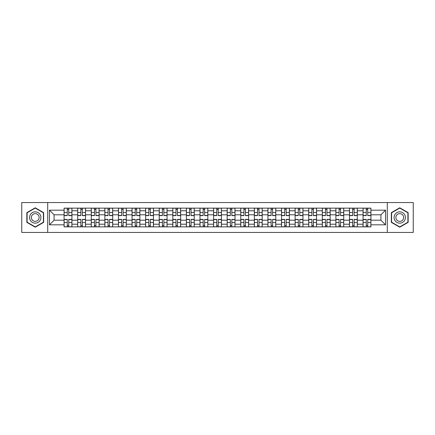 <?xml version="1.0" encoding="UTF-8"?>
<svg xmlns="http://www.w3.org/2000/svg" width="435" height="435" viewBox="0 0 435 435"><rect width="100%" height="100%" fill="white"/><g stroke="black" fill="none" stroke-linecap="round" stroke-linejoin="round"><path stroke-width="0.65" d="M387.291 232.442L413.25 232.442L413.25 202.558L21.75 202.558L21.75 232.442L387.291 232.442L387.291 202.558M77.68 226.863L77.68 210.79L71.927 210.79L71.927 226.863M71.927 210.79L71.927 208.137M77.68 210.79L77.68 208.137M85.521 208.137L85.521 226.863M91.268 226.863L91.268 208.137M99.109 208.137L99.109 226.863M104.857 226.863L104.857 208.137M112.698 208.137L112.698 226.863M118.45 226.863L118.45 208.137M126.291 208.137L126.291 226.863M132.039 226.863L132.039 208.137M139.88 208.137L139.88 226.863M145.627 226.863L145.627 208.137M153.468 208.137L153.468 226.863M159.221 226.863L159.221 208.137M167.062 208.137L167.062 226.863M172.809 226.863L172.809 208.137M180.65 208.137L180.65 226.863M186.397 226.863L186.397 208.137M194.238 208.137L194.238 226.863M199.991 226.863L199.991 208.137M207.832 208.137L207.832 226.863M213.58 226.863L213.58 208.137M221.42 208.137L221.42 226.863M227.168 226.863L227.168 208.137M235.009 208.137L235.009 226.863M240.762 226.863L240.762 208.137M248.602 208.137L248.602 226.863M254.35 226.863L254.35 208.137M262.191 208.137L262.191 226.863M267.938 226.863L267.938 208.137M275.779 208.137L275.779 226.863M281.532 226.863L281.532 208.137M289.373 208.137L289.373 226.863M295.12 226.863L295.12 208.137M302.961 208.137L302.961 226.863M308.709 226.863L308.709 208.137M316.549 208.137L316.549 226.863M322.302 226.863L322.302 208.137M330.143 208.137L330.143 226.863M335.891 226.863L335.891 208.137M343.732 208.137L343.732 226.863M349.479 226.863L349.479 208.137M357.32 208.137L357.32 226.863M363.073 226.863L363.073 208.137M363.073 220.202L357.32 220.202M349.479 220.202L343.732 220.202M335.891 220.202L330.143 220.202M322.302 220.202L316.549 220.202M308.709 220.202L302.961 220.202M295.12 220.202L289.373 220.202M281.532 220.202L275.779 220.202M267.938 220.202L262.191 220.202M254.35 220.202L248.602 220.202M240.762 220.202L235.009 220.202M227.168 220.202L221.42 220.202M213.58 220.202L207.832 220.202M199.991 220.202L194.238 220.202M186.397 220.202L180.65 220.202M172.809 220.202L167.062 220.202M159.221 220.202L153.468 220.202M145.627 220.202L139.88 220.202M132.039 220.202L126.291 220.202M118.45 220.202L112.698 220.202M104.857 220.202L99.109 220.202M91.268 220.202L85.521 220.202M77.68 220.202L71.927 220.202M363.073 214.798L357.32 214.798M349.479 214.798L343.732 214.798M335.891 214.798L330.143 214.798M322.302 214.798L316.549 214.798M308.709 214.798L302.961 214.798M295.12 214.798L289.373 214.798M281.532 214.798L275.779 214.798M267.938 214.798L262.191 214.798M254.35 214.798L248.602 214.798M240.762 214.798L235.009 214.798M227.168 214.798L221.42 214.798M213.58 214.798L207.832 214.798M199.991 214.798L194.238 214.798M186.397 214.798L180.65 214.798M172.809 214.798L167.062 214.798M159.221 214.798L153.468 214.798M145.627 214.798L139.88 214.798M132.039 214.798L126.291 214.798M118.45 214.798L112.698 214.798M104.857 214.798L99.109 214.798M91.268 214.798L85.521 214.798M77.68 214.798L71.927 214.798M54.07 220.202L64.086 220.202L64.086 214.798L54.07 214.798L54.07 220.202L49.454 224.819L49.454 210.181L64.086 210.181L64.086 214.798M370.914 214.798L370.914 220.202L380.929 220.202L380.929 214.798L370.914 214.798L370.914 208.137L64.086 208.137L64.086 210.181M370.914 210.181L385.546 210.181L385.546 224.819L370.914 224.819L370.914 220.202M64.086 220.202L64.086 226.863L370.914 226.863L370.914 224.819M64.086 224.819L49.454 224.819M47.709 232.442L47.709 202.558M43.658 212.644L35.251 207.794L26.845 212.644L26.845 222.356L35.251 227.206L43.658 222.356L43.658 212.644M408.155 212.644L399.749 207.794L391.342 212.644L391.342 222.356L399.749 227.206L408.155 222.356L408.155 212.644M68.752 225.558L67.267 225.558M67.267 209.442L68.752 209.442M82.34 225.558L80.856 225.558M80.856 209.442L82.34 209.442M95.928 225.558L94.449 225.558M94.449 209.442L95.928 209.442M109.522 225.558L108.038 225.558M108.038 209.442L109.522 209.442M123.11 225.558L121.626 225.558M121.626 209.442L123.11 209.442M136.699 225.558L135.22 225.558M135.22 209.442L136.699 209.442M150.292 225.558L148.808 225.558M148.808 209.442L150.292 209.442M163.881 225.558L162.396 225.558M162.396 209.442L163.881 209.442M177.469 225.558L175.99 225.558M175.99 209.442L177.469 209.442M191.063 225.558L189.578 225.558M189.578 209.442L191.063 209.442M204.651 225.558L203.167 225.558M203.167 209.442L204.651 209.442M218.239 225.558L216.76 225.558M216.76 209.442L218.239 209.442M231.833 225.558L230.349 225.558M230.349 209.442L231.833 209.442M245.422 225.558L243.937 225.558M243.937 209.442L245.422 209.442M259.01 225.558L257.531 225.558M257.531 209.442L259.01 209.442M272.604 225.558L271.119 225.558M271.119 209.442L272.604 209.442M286.192 225.558L284.707 225.558M284.707 209.442L286.192 209.442M299.78 225.558L298.301 225.558M298.301 209.442L299.78 209.442M313.374 225.558L311.89 225.558M311.89 209.442L313.374 209.442M326.962 225.558L325.478 225.558M325.478 209.442L326.962 209.442M340.551 225.558L339.072 225.558M339.072 209.442L340.551 209.442M354.144 225.558L352.66 225.558M352.66 209.442L354.144 209.442M367.733 225.558L366.248 225.558M366.248 209.442L367.733 209.442M49.454 210.181L54.07 214.798M380.929 220.202L385.546 224.819M380.929 214.798L385.546 210.181M68.752 215.629L68.752 208.224L71.884 208.224L71.884 215.629L68.752 215.629M67.267 209.355L68.752 209.355M67.267 208.224L64.13 208.224L64.13 215.629L67.267 215.629L67.267 208.224L68.752 208.224M67.267 219.37L67.267 226.776L64.13 226.776L64.13 219.37L67.267 219.37M68.752 225.645L67.267 225.645M68.752 226.776L71.884 226.776L71.884 219.37L68.752 219.37L68.752 226.776L67.267 226.776M82.34 215.629L82.34 208.224L85.477 208.224L85.477 215.629L82.34 215.629M80.856 209.355L82.34 209.355M80.856 208.224L77.724 208.224L77.724 215.629L80.856 215.629L80.856 208.224L82.34 208.224M95.928 215.629L95.928 208.224L99.066 208.224L99.066 215.629L95.928 215.629M94.449 209.355L95.928 209.355M94.449 208.224L91.312 208.224L91.312 215.629L94.449 215.629L94.449 208.224L95.928 208.224M30.347 220.333A5.66 5.66 0 0 0 38.084 222.405A5.66 5.66 0 0 0 40.156 214.667A5.66 5.66 0 0 0 32.424 212.595A5.66 5.66 0 0 0 30.347 220.333M31.896 219.436A3.877 3.877 0 0 0 37.193 220.855A3.877 3.877 0 0 0 38.612 215.564A3.877 3.877 0 0 0 33.316 214.145A3.877 3.877 0 0 0 31.896 219.436M35.251 208.093L43.397 212.797L43.397 222.203L35.251 226.907L27.106 222.203L27.106 212.797L35.251 208.093M394.844 220.333A5.66 5.66 0 0 0 402.576 222.405A5.66 5.66 0 0 0 404.653 214.667A5.66 5.66 0 0 0 396.916 212.595A5.66 5.66 0 0 0 394.844 220.333M396.388 219.436A3.877 3.877 0 0 0 401.684 220.855A3.877 3.877 0 0 0 403.104 215.564A3.877 3.877 0 0 0 397.808 214.145A3.877 3.877 0 0 0 396.388 219.436M399.749 208.093L407.894 212.797L407.894 222.203L399.749 226.907L391.603 222.203L391.603 212.797L399.749 208.093M80.856 219.37L80.856 226.776L77.724 226.776L77.724 219.37L80.856 219.37M82.34 225.645L80.856 225.645M82.34 226.776L85.477 226.776L85.477 219.37L82.34 219.37L82.34 226.776L80.856 226.776M94.449 219.37L94.449 226.776L91.312 226.776L91.312 219.37L94.449 219.37M95.928 225.645L94.449 225.645M95.928 226.776L99.066 226.776L99.066 219.37L95.928 219.37L95.928 226.776L94.449 226.776M109.522 215.629L109.522 208.224L112.654 208.224L112.654 215.629L109.522 215.629M108.038 209.355L109.522 209.355M108.038 208.224L104.9 208.224L104.9 215.629L108.038 215.629L108.038 208.224L109.522 208.224M123.11 215.629L123.11 208.224L126.248 208.224L126.248 215.629L123.11 215.629M121.626 209.355L123.11 209.355M121.626 208.224L118.494 208.224L118.494 215.629L121.626 215.629L121.626 208.224L123.11 208.224M136.699 215.629L136.699 208.224L139.836 208.224L139.836 215.629L136.699 215.629M135.22 209.355L136.699 209.355M135.22 208.224L132.082 208.224L132.082 215.629L135.22 215.629L135.22 208.224L136.699 208.224M108.038 219.37L108.038 226.776L104.9 226.776L104.9 219.37L108.038 219.37M109.522 225.645L108.038 225.645M109.522 226.776L112.654 226.776L112.654 219.37L109.522 219.37L109.522 226.776L108.038 226.776M121.626 219.37L121.626 226.776L118.494 226.776L118.494 219.37L121.626 219.37M123.11 225.645L121.626 225.645M123.11 226.776L126.248 226.776L126.248 219.37L123.11 219.37L123.11 226.776L121.626 226.776M135.22 219.37L135.22 226.776L132.082 226.776L132.082 219.37L135.22 219.37M136.699 225.645L135.22 225.645M136.699 226.776L139.836 226.776L139.836 219.37L136.699 219.37L136.699 226.776L135.22 226.776M150.292 215.629L150.292 208.224L153.424 208.224L153.424 215.629L150.292 215.629M148.808 209.355L150.292 209.355M148.808 208.224L145.671 208.224L145.671 215.629L148.808 215.629L148.808 208.224L150.292 208.224M148.808 219.37L148.808 226.776L145.671 226.776L145.671 219.37L148.808 219.37M150.292 225.645L148.808 225.645M150.292 226.776L153.424 226.776L153.424 219.37L150.292 219.37L150.292 226.776L148.808 226.776M163.881 215.629L163.881 208.224L167.018 208.224L167.018 215.629L163.881 215.629M162.396 209.355L163.881 209.355M162.396 208.224L159.264 208.224L159.264 215.629L162.396 215.629L162.396 208.224L163.881 208.224M162.396 219.37L162.396 226.776L159.264 226.776L159.264 219.37L162.396 219.37M163.881 225.645L162.396 225.645M163.881 226.776L167.018 226.776L167.018 219.37L163.881 219.37L163.881 226.776L162.396 226.776M177.469 215.629L177.469 208.224L180.607 208.224L180.607 215.629L177.469 215.629M175.99 209.355L177.469 209.355M175.99 208.224L172.853 208.224L172.853 215.629L175.99 215.629L175.99 208.224L177.469 208.224M175.99 219.37L175.99 226.776L172.853 226.776L172.853 219.37L175.99 219.37M177.469 225.645L175.99 225.645M177.469 226.776L180.607 226.776L180.607 219.37L177.469 219.37L177.469 226.776L175.99 226.776M191.063 215.629L191.063 208.224L194.195 208.224L194.195 215.629L191.063 215.629M189.578 209.355L191.063 209.355M189.578 208.224L186.441 208.224L186.441 215.629L189.578 215.629L189.578 208.224L191.063 208.224M189.578 219.37L189.578 226.776L186.441 226.776L186.441 219.37L189.578 219.37M191.063 225.645L189.578 225.645M191.063 226.776L194.195 226.776L194.195 219.37L191.063 219.37L191.063 226.776L189.578 226.776M204.651 215.629L204.651 208.224L207.789 208.224L207.789 215.629L204.651 215.629M203.167 209.355L204.651 209.355M203.167 208.224L200.035 208.224L200.035 215.629L203.167 215.629L203.167 208.224L204.651 208.224M203.167 219.37L203.167 226.776L200.035 226.776L200.035 219.37L203.167 219.37M204.651 225.645L203.167 225.645M204.651 226.776L207.789 226.776L207.789 219.37L204.651 219.37L204.651 226.776L203.167 226.776M218.239 215.629L218.239 208.224L221.377 208.224L221.377 215.629L218.239 215.629M216.76 209.355L218.239 209.355M216.76 208.224L213.623 208.224L213.623 215.629L216.76 215.629L216.76 208.224L218.239 208.224M216.76 219.37L216.76 226.776L213.623 226.776L213.623 219.37L216.76 219.37M218.239 225.645L216.76 225.645M218.239 226.776L221.377 226.776L221.377 219.37L218.239 219.37L218.239 226.776L216.76 226.776M231.833 215.629L231.833 208.224L234.965 208.224L234.965 215.629L231.833 215.629M230.349 209.355L231.833 209.355M230.349 208.224L227.211 208.224L227.211 215.629L230.349 215.629L230.349 208.224L231.833 208.224M230.349 219.37L230.349 226.776L227.211 226.776L227.211 219.37L230.349 219.37M231.833 225.645L230.349 225.645M231.833 226.776L234.965 226.776L234.965 219.37L231.833 219.37L231.833 226.776L230.349 226.776M245.422 215.629L245.422 208.224L248.559 208.224L248.559 215.629L245.422 215.629M243.937 209.355L245.422 209.355M243.937 208.224L240.805 208.224L240.805 215.629L243.937 215.629L243.937 208.224L245.422 208.224M243.937 219.37L243.937 226.776L240.805 226.776L240.805 219.37L243.937 219.37M245.422 225.645L243.937 225.645M245.422 226.776L248.559 226.776L248.559 219.37L245.422 219.37L245.422 226.776L243.937 226.776M259.01 215.629L259.01 208.224L262.147 208.224L262.147 215.629L259.01 215.629M257.531 209.355L259.01 209.355M257.531 208.224L254.393 208.224L254.393 215.629L257.531 215.629L257.531 208.224L259.01 208.224M257.531 219.37L257.531 226.776L254.393 226.776L254.393 219.37L257.531 219.37M259.01 225.645L257.531 225.645M259.01 226.776L262.147 226.776L262.147 219.37L259.01 219.37L259.01 226.776L257.531 226.776M272.604 215.629L272.604 208.224L275.736 208.224L275.736 215.629L272.604 215.629M271.119 209.355L272.604 209.355M271.119 208.224L267.982 208.224L267.982 215.629L271.119 215.629L271.119 208.224L272.604 208.224M271.119 219.37L271.119 226.776L267.982 226.776L267.982 219.37L271.119 219.37M272.604 225.645L271.119 225.645M272.604 226.776L275.736 226.776L275.736 219.37L272.604 219.37L272.604 226.776L271.119 226.776M286.192 215.629L286.192 208.224L289.329 208.224L289.329 215.629L286.192 215.629M284.707 209.355L286.192 209.355M284.707 208.224L281.575 208.224L281.575 215.629L284.707 215.629L284.707 208.224L286.192 208.224M284.707 219.37L284.707 226.776L281.575 226.776L281.575 219.37L284.707 219.37M286.192 225.645L284.707 225.645M286.192 226.776L289.329 226.776L289.329 219.37L286.192 219.37L286.192 226.776L284.707 226.776M299.78 215.629L299.78 208.224L302.918 208.224L302.918 215.629L299.78 215.629M298.301 209.355L299.78 209.355M298.301 208.224L295.164 208.224L295.164 215.629L298.301 215.629L298.301 208.224L299.78 208.224M298.301 219.37L298.301 226.776L295.164 226.776L295.164 219.37L298.301 219.37M299.78 225.645L298.301 225.645M299.78 226.776L302.918 226.776L302.918 219.37L299.78 219.37L299.78 226.776L298.301 226.776M313.374 215.629L313.374 208.224L316.506 208.224L316.506 215.629L313.374 215.629M311.89 209.355L313.374 209.355M311.89 208.224L308.752 208.224L308.752 215.629L311.89 215.629L311.89 208.224L313.374 208.224M311.89 219.37L311.89 226.776L308.752 226.776L308.752 219.37L311.89 219.37M313.374 225.645L311.89 225.645M313.374 226.776L316.506 226.776L316.506 219.37L313.374 219.37L313.374 226.776L311.89 226.776M326.962 215.629L326.962 208.224L330.1 208.224L330.1 215.629L326.962 215.629M325.478 209.355L326.962 209.355M325.478 208.224L322.346 208.224L322.346 215.629L325.478 215.629L325.478 208.224L326.962 208.224M325.478 219.37L325.478 226.776L322.346 226.776L322.346 219.37L325.478 219.37M326.962 225.645L325.478 225.645M326.962 226.776L330.1 226.776L330.1 219.37L326.962 219.37L326.962 226.776L325.478 226.776M340.551 215.629L340.551 208.224L343.688 208.224L343.688 215.629L340.551 215.629M339.072 209.355L340.551 209.355M339.072 208.224L335.934 208.224L335.934 215.629L339.072 215.629L339.072 208.224L340.551 208.224M339.072 219.37L339.072 226.776L335.934 226.776L335.934 219.37L339.072 219.37M340.551 225.645L339.072 225.645M340.551 226.776L343.688 226.776L343.688 219.37L340.551 219.37L340.551 226.776L339.072 226.776M354.144 215.629L354.144 208.224L357.276 208.224L357.276 215.629L354.144 215.629M352.66 209.355L354.144 209.355M352.66 208.224L349.522 208.224L349.522 215.629L352.66 215.629L352.66 208.224L354.144 208.224M352.66 219.37L352.66 226.776L349.522 226.776L349.522 219.37L352.66 219.37M354.144 225.645L352.66 225.645M354.144 226.776L357.276 226.776L357.276 219.37L354.144 219.37L354.144 226.776L352.66 226.776M367.733 215.629L367.733 208.224L370.87 208.224L370.87 215.629L367.733 215.629M366.248 209.355L367.733 209.355M366.248 208.224L363.116 208.224L363.116 215.629L366.248 215.629L366.248 208.224L367.733 208.224M366.248 219.37L366.248 226.776L363.116 226.776L363.116 219.37L366.248 219.37M367.733 225.645L366.248 225.645M367.733 226.776L370.87 226.776L370.87 219.37L367.733 219.37L367.733 226.776L366.248 226.776M349.479 210.79L343.732 210.79M335.891 210.79L330.143 210.79M322.302 210.79L316.549 210.79M308.709 210.79L302.961 210.79M295.12 210.79L289.373 210.79M281.532 210.79L275.779 210.79M267.938 210.79L262.191 210.79M254.35 210.79L248.602 210.79M240.762 210.79L235.009 210.79M227.168 210.79L221.42 210.79M213.58 210.79L207.832 210.79M199.991 210.79L194.238 210.79M186.397 210.79L180.65 210.79M172.809 210.79L167.062 210.79M159.221 210.79L153.468 210.79M145.627 210.79L139.88 210.79M132.039 210.79L126.291 210.79M118.45 210.79L112.698 210.79M104.857 210.79L99.109 210.79M91.268 210.79L85.521 210.79M363.073 210.79L357.32 210.79M349.479 224.21L343.732 224.21M335.891 224.21L330.143 224.21M322.302 224.21L316.549 224.21M308.709 224.21L302.961 224.21M295.12 224.21L289.373 224.21M281.532 224.21L275.779 224.21M267.938 224.21L262.191 224.21M254.35 224.21L248.602 224.21M240.762 224.21L235.009 224.21M227.168 224.21L221.42 224.21M213.58 224.21L207.832 224.21M199.991 224.21L194.238 224.21M186.397 224.21L180.65 224.21M172.809 224.21L167.062 224.21M159.221 224.21L153.468 224.21M145.627 224.21L139.88 224.21M132.039 224.21L126.291 224.21M118.45 224.21L112.698 224.21M104.857 224.21L99.109 224.21M91.268 224.21L85.521 224.21M77.68 224.21L71.927 224.21M363.073 224.21L357.32 224.21M68.752 215.445L71.884 215.445M68.752 212.503L71.884 212.503M64.13 215.445L67.267 215.445M64.13 212.503L67.267 212.503M67.267 219.555L64.13 219.555M67.267 222.497L64.13 222.497M71.884 219.555L68.752 219.555M71.884 222.497L68.752 222.497M82.34 215.445L85.477 215.445M82.34 212.503L85.477 212.503M77.724 215.445L80.856 215.445M77.724 212.503L80.856 212.503M95.928 215.445L99.066 215.445M95.928 212.503L99.066 212.503M91.312 215.445L94.449 215.445M91.312 212.503L94.449 212.503M80.856 219.555L77.724 219.555M80.856 222.497L77.724 222.497M85.477 219.555L82.34 219.555M85.477 222.497L82.34 222.497M94.449 219.555L91.312 219.555M94.449 222.497L91.312 222.497M99.066 219.555L95.928 219.555M99.066 222.497L95.928 222.497M109.522 215.445L112.654 215.445M109.522 212.503L112.654 212.503M104.9 215.445L108.038 215.445M104.9 212.503L108.038 212.503M123.11 215.445L126.248 215.445M123.11 212.503L126.248 212.503M118.494 215.445L121.626 215.445M118.494 212.503L121.626 212.503M136.699 215.445L139.836 215.445M136.699 212.503L139.836 212.503M132.082 215.445L135.22 215.445M132.082 212.503L135.22 212.503M108.038 219.555L104.9 219.555M108.038 222.497L104.9 222.497M112.654 219.555L109.522 219.555M112.654 222.497L109.522 222.497M121.626 219.555L118.494 219.555M121.626 222.497L118.494 222.497M126.248 219.555L123.11 219.555M126.248 222.497L123.11 222.497M135.22 219.555L132.082 219.555M135.22 222.497L132.082 222.497M139.836 219.555L136.699 219.555M139.836 222.497L136.699 222.497M150.292 215.445L153.424 215.445M150.292 212.503L153.424 212.503M145.671 215.445L148.808 215.445M145.671 212.503L148.808 212.503M148.808 219.555L145.671 219.555M148.808 222.497L145.671 222.497M153.424 219.555L150.292 219.555M153.424 222.497L150.292 222.497M163.881 215.445L167.018 215.445M163.881 212.503L167.018 212.503M159.264 215.445L162.396 215.445M159.264 212.503L162.396 212.503M162.396 219.555L159.264 219.555M162.396 222.497L159.264 222.497M167.018 219.555L163.881 219.555M167.018 222.497L163.881 222.497M177.469 215.445L180.607 215.445M177.469 212.503L180.607 212.503M172.853 215.445L175.99 215.445M172.853 212.503L175.99 212.503M175.99 219.555L172.853 219.555M175.99 222.497L172.853 222.497M180.607 219.555L177.469 219.555M180.607 222.497L177.469 222.497M191.063 215.445L194.195 215.445M191.063 212.503L194.195 212.503M186.441 215.445L189.578 215.445M186.441 212.503L189.578 212.503M189.578 219.555L186.441 219.555M189.578 222.497L186.441 222.497M194.195 219.555L191.063 219.555M194.195 222.497L191.063 222.497M204.651 215.445L207.789 215.445M204.651 212.503L207.789 212.503M200.035 215.445L203.167 215.445M200.035 212.503L203.167 212.503M203.167 219.555L200.035 219.555M203.167 222.497L200.035 222.497M207.789 219.555L204.651 219.555M207.789 222.497L204.651 222.497M218.239 215.445L221.377 215.445M218.239 212.503L221.377 212.503M213.623 215.445L216.76 215.445M213.623 212.503L216.76 212.503M216.76 219.555L213.623 219.555M216.76 222.497L213.623 222.497M221.377 219.555L218.239 219.555M221.377 222.497L218.239 222.497M231.833 215.445L234.965 215.445M231.833 212.503L234.965 212.503M227.211 215.445L230.349 215.445M227.211 212.503L230.349 212.503M230.349 219.555L227.211 219.555M230.349 222.497L227.211 222.497M234.965 219.555L231.833 219.555M234.965 222.497L231.833 222.497M245.422 215.445L248.559 215.445M245.422 212.503L248.559 212.503M240.805 215.445L243.937 215.445M240.805 212.503L243.937 212.503M243.937 219.555L240.805 219.555M243.937 222.497L240.805 222.497M248.559 219.555L245.422 219.555M248.559 222.497L245.422 222.497M259.01 215.445L262.147 215.445M259.01 212.503L262.147 212.503M254.393 215.445L257.531 215.445M254.393 212.503L257.531 212.503M257.531 219.555L254.393 219.555M257.531 222.497L254.393 222.497M262.147 219.555L259.01 219.555M262.147 222.497L259.01 222.497M272.604 215.445L275.736 215.445M272.604 212.503L275.736 212.503M267.982 215.445L271.119 215.445M267.982 212.503L271.119 212.503M271.119 219.555L267.982 219.555M271.119 222.497L267.982 222.497M275.736 219.555L272.604 219.555M275.736 222.497L272.604 222.497M286.192 215.445L289.329 215.445M286.192 212.503L289.329 212.503M281.575 215.445L284.707 215.445M281.575 212.503L284.707 212.503M284.707 219.555L281.575 219.555M284.707 222.497L281.575 222.497M289.329 219.555L286.192 219.555M289.329 222.497L286.192 222.497M299.78 215.445L302.918 215.445M299.78 212.503L302.918 212.503M295.164 215.445L298.301 215.445M295.164 212.503L298.301 212.503M298.301 219.555L295.164 219.555M298.301 222.497L295.164 222.497M302.918 219.555L299.78 219.555M302.918 222.497L299.78 222.497M313.374 215.445L316.506 215.445M313.374 212.503L316.506 212.503M308.752 215.445L311.89 215.445M308.752 212.503L311.89 212.503M311.89 219.555L308.752 219.555M311.89 222.497L308.752 222.497M316.506 219.555L313.374 219.555M316.506 222.497L313.374 222.497M326.962 215.445L330.1 215.445M326.962 212.503L330.1 212.503M322.346 215.445L325.478 215.445M322.346 212.503L325.478 212.503M325.478 219.555L322.346 219.555M325.478 222.497L322.346 222.497M330.1 219.555L326.962 219.555M330.1 222.497L326.962 222.497M340.551 215.445L343.688 215.445M340.551 212.503L343.688 212.503M335.934 215.445L339.072 215.445M335.934 212.503L339.072 212.503M339.072 219.555L335.934 219.555M339.072 222.497L335.934 222.497M343.688 219.555L340.551 219.555M343.688 222.497L340.551 222.497M354.144 215.445L357.276 215.445M354.144 212.503L357.276 212.503M349.522 215.445L352.66 215.445M349.522 212.503L352.66 212.503M352.66 219.555L349.522 219.555M352.66 222.497L349.522 222.497M357.276 219.555L354.144 219.555M357.276 222.497L354.144 222.497M367.733 215.445L370.87 215.445M367.733 212.503L370.87 212.503M363.116 215.445L366.248 215.445M363.116 212.503L366.248 212.503M366.248 219.555L363.116 219.555M366.248 222.497L363.116 222.497M370.87 219.555L367.733 219.555M370.87 222.497L367.733 222.497"/></g></svg>
